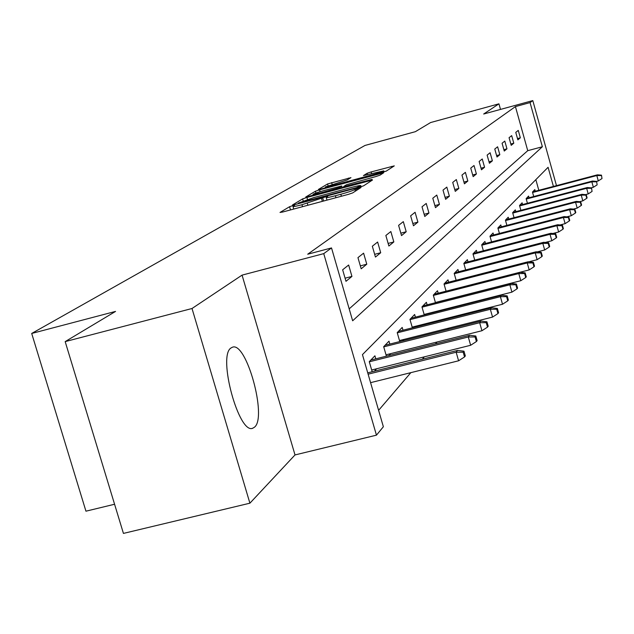 <?xml version="1.0" encoding="UTF-8"?>
<svg xmlns="http://www.w3.org/2000/svg" width="634" height="634" viewBox="0 0 634 634"><rect width="100%" height="100%" fill="white"/><g stroke="black" fill="none" stroke-linecap="round" stroke-linejoin="round"><path stroke-width="0.95" d="M292.67 205.678L289.572 206.716L280.014 212.438L282.709 212.018L348.201 194.416L352.67 192.91L361.023 187.49L354.913 189.534C352.686 190.707 347.987 192.292 340.815 194.281L335.402 195.732C329.609 197.261 326.55 197.832 326.233 197.451L327.73 196.405L325.749 196.778L301.958 204.727C296.268 206.224 293.28 206.787 292.995 206.407L294.62 205.313L292.67 205.678M231.061 347.939C217.327 355.761 239.018 435.376 252.903 428.156L254.519 427.157C267.358 417.315 246.349 341.195 232.424 347.226L231.061 347.939M350.959 177.639L327.572 183.963L318.387 189.463L320.97 189.027L386.201 171.148L394.285 165.878L371.159 171.925L367.118 173.272L363.448 175.594L383.752 170.871C382.841 171.608 379.124 172.884 372.594 174.715L332.438 185.564L325.274 186.951L347.242 179.921L350.959 177.639M349.183 308.853L527.742 150.678L515.426 106.591L530.056 102.597L532.798 100.592L556.478 185.635M65.175 341.615L192.015 308.504L249.899 503.19L123.432 533.408L65.175 341.615L115.554 311.413L31.7 333.46L364.986 145.455L415.357 131.682L430.605 122.544L498.934 103.833L483.671 114.017L532.798 100.592M249.899 503.19L295.016 454.935L242.061 275.124L192.015 308.504M242.061 275.124L323.744 253.632L331.519 247.934L352.647 320.788L542.363 146.755L530.056 102.597M515.426 106.591L307.704 254.218L331.519 247.934M306.927 197.459L302.624 198.902L292.496 204.964L295.159 204.536L359.232 187.292L363.583 185.825L372.507 180.008L306.927 197.459L307.49 199.409M305.762 197.016L315.399 191.246L319.584 189.859L383.665 172.773L380.028 175.15L375.851 176.553L346.433 184.756L343.771 186.444L346.552 185.913L371.999 179.438L305.802 197.142M500.503 109.42L498.934 103.833M31.7 333.46L85.947 511.186L114.58 504.252M345.982 281.314L351.941 276.408L348.645 265.02L342.645 269.791L345.982 281.314M361.182 268.808L366.777 264.204L363.591 253.164L357.956 257.634L361.182 268.808M375.447 257.063L380.709 252.736L377.626 242.022L372.332 246.23L375.447 257.063M388.88 246.016L393.833 241.934L390.845 231.529L385.852 235.491L388.88 246.016M401.528 235.602L406.204 231.751L403.311 221.638L398.604 225.371L401.528 235.602M413.479 225.767L417.901 222.13L415.088 212.287L410.634 215.822L413.479 225.767M424.78 216.471L428.956 213.024L426.23 203.443L422.014 206.787L424.78 216.471M435.479 207.659L439.441 204.394L436.786 195.066L432.792 198.236L435.479 207.659M445.623 199.306L449.387 196.207L446.811 187.109L443.015 190.121L445.623 199.306M455.267 191.373L458.842 188.433L456.329 179.557L452.724 182.418L455.267 191.373M464.429 183.828L467.837 181.023L465.388 172.361L461.956 175.087L464.429 183.828M473.162 176.648L476.403 173.978L474.018 165.514L470.745 168.113L473.162 176.648M481.475 169.801L484.574 167.249L482.244 158.983L479.13 161.464L481.475 169.801M489.416 163.263L492.38 160.83L490.106 152.746L487.126 155.116L489.416 163.263M497.008 157.018L499.83 154.696L497.611 146.787L494.766 149.053L497.008 157.018M504.26 151.05L506.962 148.824L504.799 141.089L502.073 143.252L504.26 151.05M511.202 145.337L513.794 143.205L511.678 135.628L509.062 137.697L511.202 145.337M517.859 139.86L520.34 137.816L518.271 130.398L515.767 132.379L517.859 139.86M378.601 410.333L410.84 372.657M422.331 359.216L424.376 356.831M435.471 343.858L437.064 341.995M447.786 329.466L448.983 328.063M459.357 315.938L460.205 314.955M470.246 303.211L470.777 302.592M538.813 190.295L535.841 179.652M374.353 371.191L376.628 368.758M372.182 371.738L369.265 361.673L374.916 355.801L375.796 358.828M388.975 355.523L390.75 353.621M386.407 356.165L383.673 346.695L388.983 341.179L389.815 344.072M402.685 340.83L404.017 339.404M399.785 341.56L397.209 332.628L402.202 327.437L402.994 330.203M415.563 327.025L416.498 326.019M412.377 327.833L409.952 319.385L414.652 314.496L415.413 317.151M427.688 314.028L428.275 313.402M424.249 314.9L421.959 306.904L426.397 302.291L427.118 304.827M435.463 302.703L433.299 295.119L437.492 290.76L438.189 293.193M446.074 291.172L444.022 283.969L447.992 279.84L448.666 282.185M456.131 280.268L454.182 273.412L457.946 269.498L458.588 271.756M465.673 269.925L463.819 263.395L467.393 259.678L468.011 261.85M474.739 260.114L472.972 253.877L476.372 250.343L476.966 252.443M483.37 250.787L481.681 244.827L484.923 241.467L485.493 243.488M491.58 241.911L489.971 236.213L493.062 233.003L493.609 234.96M499.418 233.447L497.88 227.994L500.82 224.935L501.359 226.829M506.899 225.387L505.425 220.149L508.238 217.224L508.753 219.063M514.047 217.676L512.637 212.659L515.323 209.862L515.822 211.645M520.886 210.314L519.531 205.487L522.107 202.817L522.59 204.544M527.433 203.268L526.133 198.624L528.597 196.065L529.065 197.745M533.709 196.524L532.457 192.054L534.819 189.598L535.278 191.23M553.419 186.436L548.085 167.297L362.45 354.62L383.364 426.745L376.453 435.162L323.744 253.632M295.016 454.935L376.453 435.162M527.742 150.678L542.363 146.755M351.941 276.408L345.078 278.199M366.777 264.204L360.334 265.884M380.709 252.736L374.662 254.321M393.833 241.934L388.135 243.432M406.204 231.751L400.831 233.169M417.901 222.13L412.821 223.469M428.956 213.024L424.154 214.292M439.441 204.394L434.892 205.606M449.387 196.207L445.068 197.356M458.842 188.433L454.736 189.518M467.837 181.023L463.929 182.069M476.403 173.978L472.687 174.968M484.574 167.249L481.032 168.2M492.38 160.83L488.988 161.741M499.83 154.696L496.596 155.56M506.962 148.824L503.871 149.656M513.794 143.205L510.83 143.997M520.34 137.816L517.502 138.577M298.392 203.062L356.379 187.656L360.794 185.659C360.429 185.302 357.378 185.881 351.64 187.395L313.592 197.642L298.392 203.062M324.616 190.374C317.919 192.253 314.052 193.584 313.03 194.376L320.321 192.982L339.008 187.672L341.694 185.984L324.616 190.374M464.54 356.942L465.324 355.928L463.977 351.181L463.185 352.187L464.54 356.942L458.596 360.786L456.155 352.227L457.597 350.42L367.736 372.847M463.185 352.187L456.155 352.227L368.124 374.187M458.596 360.786L370.581 382.659M457.597 350.42L463.977 351.181M476.396 341.552L477.133 340.601L475.825 336.012L475.088 336.955L476.396 341.552L470.65 345.276L468.288 336.987L469.643 335.291L370.795 360.088M475.088 336.955L468.288 336.987L369.297 361.8M470.65 345.276L371.675 369.994M469.643 335.291L475.825 336.012M487.506 327.136L488.196 326.241L486.936 321.787L486.246 322.674L487.506 327.136L481.943 330.734L479.661 322.706L480.929 321.113L385.036 345.276M486.246 322.674L479.661 322.706L383.721 346.869M481.943 330.734L386.019 354.81M480.929 321.113L486.936 321.787M497.936 313.6L498.586 312.76L497.365 308.441L496.715 309.265L497.936 313.6L492.547 317.087L490.336 309.289L491.524 307.799L398.429 331.36M496.715 309.265L490.336 309.289L397.272 332.834M492.547 317.087L399.491 340.545M491.524 307.799L497.365 308.441M507.755 300.857L508.365 300.072L507.176 295.872L506.566 296.657L507.755 300.857L502.516 304.241L500.377 296.68L501.502 295.27L411.03 318.26M506.566 296.657L500.377 296.68L410.016 319.631M502.516 304.241L412.171 327.112M501.502 295.27L507.176 295.872M517.003 288.858L517.574 288.105L516.425 284.032L515.854 284.769L517.003 288.858L511.915 292.139L509.847 284.785L510.901 283.461L422.926 305.905M515.854 284.769L509.847 284.785L422.038 307.181M511.915 292.139L424.122 314.456M510.901 283.461L516.425 284.032M525.737 277.526L526.275 276.82L525.166 272.85L524.619 273.547L525.737 277.526L520.791 280.711L518.778 273.563L519.777 272.311L434.155 294.231M524.619 273.547L518.778 273.563L433.379 295.42M520.791 280.711L435.407 302.497M519.777 272.311L525.166 272.85M533.986 266.803L534.502 266.137L533.424 262.278L532.909 262.944L533.986 266.803L529.184 269.91L527.234 262.952L528.177 261.763L444.783 283.184M532.909 262.944L527.234 262.952L444.117 284.294M529.184 269.91L519.801 272.311M528.177 261.763L533.424 262.278M541.808 256.659L542.3 256.025L541.246 252.269L540.754 252.895L541.808 256.659L537.133 259.678L535.231 252.903L536.126 251.777L454.847 272.715M540.754 252.895L535.231 252.903L454.277 273.753M537.133 259.678L528.78 261.818M536.126 251.777L541.246 252.269M549.226 247.03L549.686 246.428L548.664 242.767L548.196 243.361L549.226 247.03L544.669 249.97L542.823 243.369L543.671 242.299L464.405 262.785M548.196 243.361L542.823 243.369L463.922 263.752M544.669 249.97L537.26 251.88M543.671 242.299L548.664 242.767M556.272 237.893L556.707 237.322L555.709 233.748L555.273 234.311L556.272 237.893L551.826 240.754L550.027 234.311L550.835 233.296L473.487 253.346M555.273 234.311L550.027 234.311L473.083 254.25M551.826 240.754L545.272 242.45M550.835 233.296L555.709 233.748M562.968 229.199L563.38 228.652L562.413 225.165L561.993 225.704L562.968 229.199L558.633 231.989L556.882 225.704L557.651 224.737L482.125 244.367M561.993 225.704L556.882 225.704L481.792 245.215M558.633 231.989L552.872 233.486M557.651 224.737L562.413 225.165M569.34 220.925L569.744 220.402L568.793 217.002L568.397 217.51L569.34 220.925L565.116 223.651L563.404 217.51L564.141 216.59L490.359 235.808M568.397 217.51L563.404 217.51L490.09 236.609M565.116 223.651L560.076 224.959M564.141 216.59L568.793 217.002M575.418 213.032L575.799 212.541L574.88 209.212L574.491 209.703L575.418 213.032L571.297 215.695L569.625 209.696L570.323 208.816L498.205 227.654M574.491 209.703L569.625 209.696L497.991 228.398M571.297 215.695L566.915 216.836M570.323 208.816L574.88 209.212M581.219 205.503L581.584 205.036L580.681 201.778L580.316 202.246L581.219 205.503L577.194 208.103L575.561 202.246L576.227 201.406L505.702 219.863M580.316 202.246L575.561 202.246L505.544 220.569M577.194 208.103L573.421 209.085M576.227 201.406L580.681 201.778M586.767 198.307L587.108 197.863L586.228 194.678L585.879 195.129L586.767 198.307L582.82 200.851L581.235 195.121L581.869 194.321L512.866 212.422M585.879 195.129L581.235 195.121L512.755 213.079M582.82 200.851L579.619 201.691M581.869 194.321L586.228 194.678M592.061 191.436L591.53 187.894L592.061 191.436L588.209 193.917L586.656 188.306L587.266 187.545L519.714 205.297M591.197 188.314L586.656 188.306L519.65 205.915M588.209 193.917L585.523 194.622M587.266 187.545L591.53 187.894M597.133 184.851L596.61 181.387L597.133 184.851L593.361 187.284L591.847 181.792L592.425 181.055L526.275 198.482M596.293 181.799L591.847 181.792L526.252 199.06M593.361 187.284L591.157 187.862M592.425 181.055L596.61 181.387M601.999 178.542L601.476 175.158L601.999 178.542L598.306 180.92L596.816 175.547L597.379 174.841L532.568 191.944M601.167 175.555L596.816 175.547L532.584 192.49M598.306 180.92L596.539 181.387M597.379 174.841L601.476 175.158M290.507 209.917L289.572 206.716M356.451 190.454L355.991 188.845M323.602 201.033L322.666 197.808M302.529 206.692L301.958 204.727M307.902 205.25L307.332 203.284M322.341 201.366L321.517 198.521M335.972 197.705L335.402 195.732M341.385 196.255L340.815 194.281M355.381 191.151L354.913 189.534M369.979 181.673L369.654 180.555M303.187 200.835L302.624 198.902M298.559 203.625L298.424 203.149M359.581 187.196L359.423 186.634M360.801 186.84L360.532 185.913M315.922 193.053L315.399 191.246M320.107 191.674L319.584 189.859M381.177 174.405L380.868 173.312M339.19 188.282L339.008 187.672M342.027 187.513L341.607 186.063M367.53 174.699L367.118 173.272M371.635 173.589L371.159 171.925M391.844 167.487L391.543 166.417M328.071 185.675L327.572 183.963M332.137 184.335L331.637 182.608M348.652 179.057L348.367 178.091M252.903 428.156L252.316 428.299M293.764 209.046L293.011 206.47M327.001 200.114L326.248 197.515M298.471 203.641L298.321 203.134M361.103 186.745L360.794 185.659M343.937 187.006L343.779 186.459M313.291 195.264L313.045 194.424M342.13 187.49L341.694 185.984M325.519 187.799L325.282 186.99M384.061 171.949L383.752 170.871"/></g></svg>
